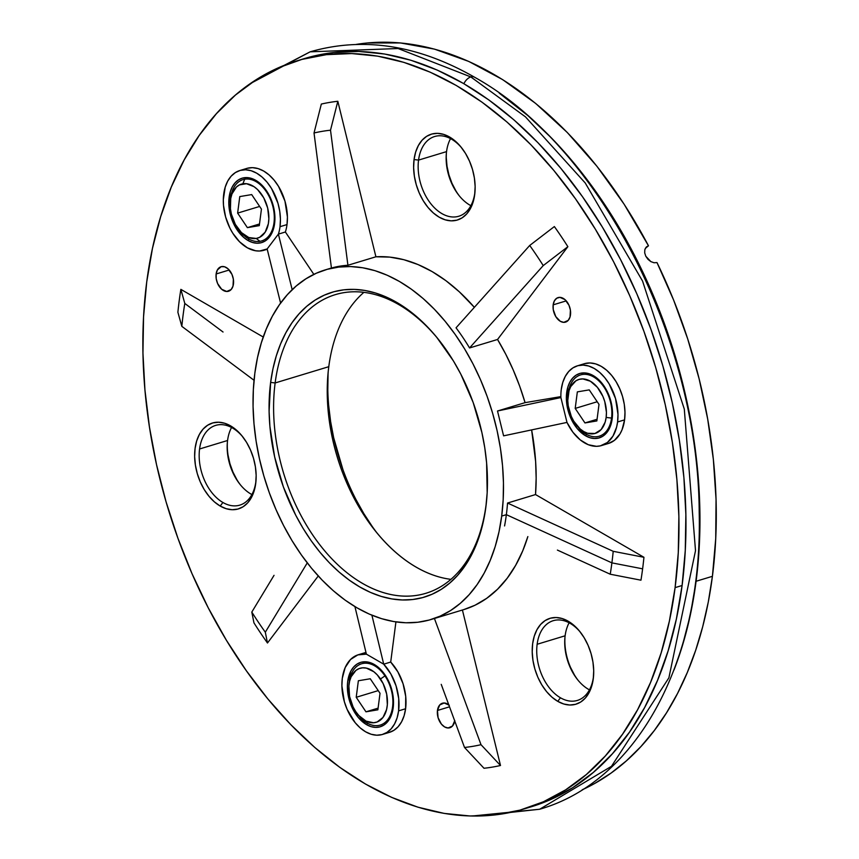 <?xml version="1.0" encoding="UTF-8"?>
<svg xmlns="http://www.w3.org/2000/svg" width="859" height="859" viewBox="0 0 859 859"><rect width="100%" height="100%" fill="white"/><g stroke="black" fill="none" stroke-linecap="round" stroke-linejoin="round"><path stroke-width="1.29" d="M247.961 240.466A33.641 21.84 73.1 0 1 229.128 197.248A33.641 21.84 73.1 0 1 255.778 180.336L264.175 187.659L270.714 198.45L274.375 211.056L274.934 217.445L273.409 229.17L271.38 234.067L268.609 238.04L265.184 240.96L261.254 242.71L256.959 243.215L252.482 242.453L247.961 240.466L243.602 237.32L235.989 228.097L230.792 216.167L228.805 203.368L230.33 191.632L232.359 186.747L235.13 182.763L238.555 179.842L242.485 178.103L246.78 177.598L251.268 178.35L255.778 180.336A33.641 21.84 73.1 0 1 264.636 188.228A33.641 21.84 73.1 0 1 274.794 221.762A33.641 21.84 73.1 0 1 247.961 240.466L248.992 239.113L247.961 240.466M366.546 724.642A33.641 21.84 73.1 0 1 347.712 681.423A33.641 21.84 73.1 0 1 374.352 664.522L382.76 671.845L389.288 682.626L392.95 695.232L393.508 701.62L393.186 707.741L389.965 718.242L387.184 722.226L383.769 725.146L379.839 726.886L375.544 727.39L371.056 726.639L366.546 724.642L358.139 717.319L351.61 706.538L347.949 693.932L347.39 687.544L347.712 681.423L350.934 670.922L353.715 666.938L357.129 664.018L361.059 662.278L365.354 661.774L369.842 662.525L374.352 664.522A33.641 21.84 73.1 0 1 383.211 672.404A33.641 21.84 73.1 0 1 393.379 705.948A33.641 21.84 73.1 0 1 366.546 724.642L367.577 723.289L366.546 724.642M585.527 435.76A33.641 21.84 73.1 0 1 566.693 392.552A33.641 21.84 73.1 0 1 593.333 375.641L601.74 382.964L608.269 393.744L611.93 406.35L612.488 412.739L610.974 424.464L608.945 429.36L606.164 433.344L602.75 436.265L598.82 438.004L594.525 438.509L590.036 437.757L585.527 435.76L577.119 428.448L570.591 417.657L568.357 411.472L566.371 398.662L567.896 386.937L569.914 382.04L572.695 378.057L576.11 375.147L580.05 373.397L584.335 372.892L588.823 373.654L593.333 375.641A33.641 21.84 73.1 0 1 602.202 383.522A33.641 21.84 73.1 0 1 612.36 417.066A33.641 21.84 73.1 0 1 585.527 435.76L586.557 434.407L585.527 435.76M247.242 168.289L252.557 167.666L258.119 168.6L263.702 171.059L269.103 174.957L274.107 180.132L278.531 186.382L284.963 201.146L287.421 216.994L287.013 224.575A41.651 27.048 -106.9 0 1 285.381 231.994L278.391 234.12L267.149 248.949L280.592 303.077L267.149 248.949L278.391 234.12A41.651 27.048 -106.9 0 0 280.023 226.69A41.651 27.048 73.1 0 1 278.391 234.12L292.178 289.676L278.391 234.12L285.381 231.994L313.836 274.375L285.381 231.994A41.651 27.048 -106.9 0 0 287.013 224.575L280.023 226.69L280.421 219.12L279.733 211.207L277.962 203.272L271.53 188.508L267.106 182.248L262.102 177.072L256.701 173.185L251.118 170.716L245.567 169.781L240.252 170.404L235.387 172.573L231.146 176.181L227.71 181.109L225.208 187.165L223.319 199.632L223.501 205.365L225.627 217.026L229.922 228.15L232.768 233.208L239.597 241.83L247.435 247.854L255.638 250.785L259.654 251.011L267.149 248.949A41.651 27.048 73.1 0 1 263.949 250.27A41.651 27.048 73.1 0 1 234.539 235.838A41.651 27.048 73.1 0 1 223.716 194.113A41.651 27.048 73.1 0 1 239.79 170.544A41.651 27.048 73.1 0 1 269.2 184.975A41.651 27.048 73.1 0 1 280.023 226.69L287.013 224.575A41.651 27.048 -106.9 0 0 276.201 182.849A41.651 27.048 -106.9 0 0 246.791 168.418L239.79 170.544M608.451 443.459L614.4 440.377L619.962 433.967L622.045 429.779L624.579 419.868L617.578 421.984L617.986 414.414L615.527 398.565L609.095 383.801L604.672 377.552L599.668 372.377L594.267 368.479L588.683 366.02L583.121 365.086L577.806 365.709L572.942 367.867L568.712 371.485L565.276 376.414L562.763 382.47L561.281 389.417A41.651 27.048 -106.9 0 0 560.895 397.567A41.651 27.048 73.1 0 1 561.281 389.417A41.651 27.048 73.1 0 1 577.355 365.837A41.651 27.048 73.1 0 1 606.765 380.269A41.651 27.048 73.1 0 1 617.578 421.984L624.579 419.868A41.651 27.048 -106.9 0 0 613.766 378.153A41.651 27.048 -106.9 0 0 584.345 363.722L577.355 365.837M389.063 732.459L393.937 730.3L398.168 726.682L401.604 721.753L404.117 715.697L405.598 708.75L398.597 710.865A41.651 27.048 73.1 0 1 382.534 734.445A41.651 27.048 73.1 0 1 353.113 720.014A41.651 27.048 73.1 0 1 342.301 678.299A41.651 27.048 73.1 0 1 358.375 654.719A41.651 27.048 73.1 0 1 366.385 654.15L357.838 654.891L350.526 659.508L345.178 667.583L342.301 678.299L341.893 685.869L344.362 701.717L347.122 709.384L355.207 722.741L360.211 727.906L365.612 731.804L371.195 734.262L376.757 735.207L382.072 734.574L386.937 732.416L391.167 728.808L394.603 723.869L397.116 717.813L398.597 710.865L405.598 708.75A41.651 27.048 -106.9 0 0 390.705 662.053L383.715 664.179A41.651 27.048 73.1 0 1 398.597 710.865L398.716 698.56L396.053 685.847L390.888 674.004L383.715 664.179L371.904 615.205L383.715 664.179L366.385 654.15L354.917 606.604L366.385 654.15L383.715 664.179L390.705 662.053L395.924 621.905L390.705 662.053L397.878 671.888L403.054 683.732L405.716 696.434L405.598 708.75A41.651 27.048 -106.9 0 1 389.524 732.33L382.534 734.445M439.239 340.411A156.048 101.319 -106.9 0 0 275.138 382.953L328.782 366.696A156.048 101.319 73.1 0 1 363.926 292.328A156.048 101.319 -106.9 0 0 328.782 366.696L275.138 382.953L270.639 382.405A159.248 103.391 73.1 0 1 438.681 339.702A159.248 103.391 73.1 0 1 486.785 498.445A159.248 103.391 73.1 0 1 485.883 506.939L486.054 504.974A156.048 101.319 -106.9 0 0 486.86 497.544A156.048 101.319 73.1 0 1 486.054 504.974A156.048 101.319 73.1 0 1 425.849 593.301A156.048 101.319 73.1 0 1 315.661 539.227A156.048 101.319 73.1 0 1 275.138 382.953A156.048 101.319 73.1 0 1 335.343 294.626A156.048 101.319 73.1 0 1 439.25 340.411M475.016 191.31A41.651 27.048 73.1 0 1 474.866 192.674A41.651 27.048 73.1 0 1 458.792 216.243A41.651 27.048 73.1 0 1 429.382 201.811A41.651 27.048 73.1 0 1 418.558 160.096L446.551 151.613A41.651 27.048 73.1 0 1 450.546 138.61A41.651 27.048 -106.9 0 0 446.551 151.613L418.558 160.096A41.651 27.048 73.1 0 1 434.633 136.517A41.651 27.048 73.1 0 1 461.97 148.253A41.651 27.048 -106.9 0 0 418.558 160.096L414.059 159.549A44.861 29.131 73.1 0 1 461.401 147.523A44.861 29.131 73.1 0 1 474.952 192.233A44.861 29.131 73.1 0 1 474.694 194.628L474.866 192.674A41.651 27.048 -106.9 0 0 475.016 191.321M232.564 428.04A41.651 27.048 -106.9 0 0 199.578 448.978A41.651 27.048 -106.9 0 0 222.9 502.483L220.194 506.058A44.861 29.131 73.1 0 1 195.079 448.43A44.861 29.131 73.1 0 1 230.609 425.881L232.564 428.04A41.651 27.048 73.1 0 1 242.99 437.124A41.651 27.048 -106.9 0 0 232.564 428.04L230.609 425.881L224.586 423.229L218.605 422.22L212.882 422.896L207.642 425.226L203.089 429.113L199.385 434.429L196.679 440.946L195.079 448.43L194.649 456.591L195.401 465.106L197.302 473.653L200.276 481.91L204.227 489.555L208.984 496.287L214.374 501.86L220.194 506.058L226.207 508.711L232.188 509.72L237.911 509.043L243.151 506.713L247.714 502.826L251.419 497.511L254.114 490.994L255.714 483.51L256.154 475.349L255.402 466.834L253.502 458.287L250.517 450.03L246.576 442.385L241.808 435.653L236.418 430.08L230.609 425.881A44.861 29.131 73.1 0 1 242.421 436.404A44.861 29.131 73.1 0 1 255.971 481.115A44.861 29.131 73.1 0 1 220.194 506.058L222.9 502.483A41.651 27.048 73.1 0 1 199.578 448.978A41.651 27.048 73.1 0 1 215.652 425.398A41.651 27.048 73.1 0 1 232.564 428.04M250.882 494A41.651 27.048 73.1 0 1 239.919 484.24A41.651 27.048 73.1 0 1 227.334 442.718A41.651 27.048 73.1 0 1 227.571 440.495A41.651 27.048 73.1 0 1 231.565 427.481A41.651 27.048 -106.9 0 0 227.571 440.495L199.578 448.978L227.571 440.495A41.651 27.048 -106.9 0 0 250.882 494A41.651 27.048 -106.9 0 0 251.891 494.559A41.651 27.048 73.1 0 1 250.882 494M227.41 441.837A44.861 29.131 -106.9 0 0 240.466 484.916M570.129 623.344A41.651 27.048 -106.9 0 0 537.143 644.271A41.651 27.048 -106.9 0 0 560.455 697.787L557.759 701.352A44.861 29.131 73.1 0 1 532.644 643.724A44.861 29.131 73.1 0 1 568.164 621.186L570.129 623.344A41.651 27.048 73.1 0 1 580.544 632.428A41.651 27.048 -106.9 0 0 570.129 623.344L568.164 621.186L562.151 618.534L556.17 617.524L550.447 618.19L545.207 620.52L540.644 624.418L536.939 629.722L534.244 636.24L532.644 643.724L532.215 651.884L532.956 660.399L534.856 668.957L537.841 677.214L541.793 684.848L546.549 691.592L551.94 697.164L557.759 701.352L563.772 704.004L569.753 705.014L575.476 704.337L580.716 702.018L585.28 698.12L588.973 692.816L591.679 686.287L593.279 678.803L593.709 670.654L592.957 662.128L591.056 653.581L588.082 645.324L584.131 637.679L579.374 630.946L573.984 625.373L568.164 621.186A44.861 29.131 73.1 0 1 579.986 631.698A44.861 29.131 73.1 0 1 593.526 676.42A44.861 29.131 73.1 0 1 557.759 701.352L560.455 697.787A41.651 27.048 73.1 0 1 537.143 644.271A41.651 27.048 73.1 0 1 553.217 620.692A41.651 27.048 73.1 0 1 570.129 623.344M588.447 689.305A41.651 27.048 73.1 0 1 577.473 679.533A41.651 27.048 73.1 0 1 564.889 638.012A41.651 27.048 73.1 0 1 565.125 635.789A41.651 27.048 73.1 0 1 569.12 622.786A41.651 27.048 -106.9 0 0 565.125 635.789L537.143 644.271L565.125 635.789A41.651 27.048 -106.9 0 0 588.447 689.305A41.651 27.048 -106.9 0 0 589.446 689.852A41.651 27.048 73.1 0 1 588.447 689.305M564.975 637.142A44.861 29.131 -106.9 0 0 578.032 680.221M256.036 480.192A41.651 27.048 73.1 0 1 255.885 481.545A41.651 27.048 73.1 0 1 239.811 505.124A41.651 27.048 73.1 0 1 222.9 502.483A41.651 27.048 -106.9 0 0 255.885 481.545A41.651 27.048 -106.9 0 0 256.036 480.202M593.601 675.485A41.651 27.048 73.1 0 1 593.44 676.849A41.651 27.048 73.1 0 1 577.377 700.429A41.651 27.048 73.1 0 1 560.455 697.787A41.651 27.048 -106.9 0 0 593.44 676.849A41.651 27.048 -106.9 0 0 593.601 675.496M675.099 587.62A390.909 253.813 73.1 0 1 524.28 808.888A390.909 253.813 73.1 0 1 248.24 673.424A390.909 253.813 73.1 0 1 146.728 281.935L152.451 248.423L160.654 216.715L171.274 187.112L184.202 159.892L199.309 135.314L216.457 113.624L235.473 95.027L256.186 79.704L278.38 67.797L301.863 59.421L326.388 54.665L351.728 53.569L377.638 56.136L403.87 62.363L430.166 72.167L456.279 85.47L481.953 102.135L506.95 121.999L531.012 144.881L553.926 170.554L575.466 198.762L595.405 229.256L613.584 261.727L629.797 295.861L643.917 331.327L655.782 367.802L665.296 404.911L672.35 442.31L676.892 479.644L678.878 516.538L678.277 552.648L675.099 587.62L669.376 621.121L661.172 652.829L650.553 682.443L637.625 709.663L622.517 734.241L605.37 755.931L586.353 774.528L565.641 789.851L543.446 801.758L519.963 810.134L495.439 814.89L470.098 815.986L444.189 813.409L417.957 807.192L391.661 797.377L365.547 784.084L339.874 767.42L314.877 747.555L290.814 724.674L267.901 699.001L246.372 670.782L226.422 640.299L208.243 607.828L192.029 573.694L177.91 538.217L166.045 501.753L156.531 464.644L149.477 427.234L144.935 389.911L142.948 353.017L143.55 316.907L146.728 281.935A390.909 253.813 73.1 0 1 297.547 60.667A390.909 253.813 73.1 0 1 573.587 196.131A390.909 253.813 73.1 0 1 675.099 587.62L682.1 585.505L675.099 587.62M524.28 808.888L531.281 806.773A390.909 253.813 -106.9 0 0 682.1 585.505A390.909 253.813 -106.9 0 0 580.577 194.005A390.909 253.813 -106.9 0 0 304.548 58.541L297.547 60.667M696.091 581.264A390.909 253.813 73.1 0 1 674.004 669.977L682.164 646.473L690.368 614.765L696.091 581.264L712.412 576.314L696.091 581.264A390.909 253.813 73.1 0 0 499.197 93.105L527.941 115.643L552.004 138.514L574.918 164.187L596.447 192.405L616.397 222.889L634.576 255.359L650.789 289.494L664.898 324.97L676.774 361.435L686.277 398.555L693.342 435.953L697.884 473.277L699.86 510.182L699.269 546.292L696.091 581.264M646.129 247.231L644.808 249.722L644.701 252.89L645.807 256.261L647.954 259.311L650.832 261.598L654 262.747L656.995 262.586A390.909 253.813 -106.9 0 1 712.412 576.314L708.288 601.998L702.705 626.683L695.693 650.231L687.297 672.511L677.568 693.396L666.552 712.766L654.311 730.526L640.921 746.557L626.458 760.795L610.985 773.132L594.611 783.515L582.144 789.829A390.909 253.813 -106.9 0 0 712.412 576.314L715.73 538.496L716.052 499.39L713.357 459.425L707.687 419.052L699.097 378.744L687.705 338.929L673.617 300.059L656.995 262.586L654 262.747L650.832 261.598L645.807 256.261L644.701 252.89L644.808 249.722L646.129 247.231L648.481 245.781A390.909 253.813 -106.9 0 0 356.26 44.4L367.265 42.971L400.509 42.95L434.514 49.135L468.756 61.429L502.655 79.629L535.672 103.434L567.262 132.469L596.908 166.249L624.128 204.227L648.481 245.781L645.302 248.412L648.481 245.781L646.591 246.791M643.939 557.287L613.208 551.317A317.218 205.956 73.1 0 1 611.898 562.87L642.618 568.83A342.848 222.599 -106.9 0 0 643.939 557.287L535.533 494.559A182.634 118.585 -106.9 0 0 531.624 429.908L535.629 461.519L536.156 478.238L535.533 494.559L643.939 557.287L613.208 551.317L507.54 503.041A182.634 118.585 73.1 0 1 506.359 514.67L611.898 562.87A317.218 205.956 -106.9 0 0 613.208 551.317L507.54 503.041L535.533 494.559L507.54 503.041A182.634 118.585 -106.9 0 1 506.359 514.67L501.688 516.076A182.634 118.585 73.1 0 1 431.229 619.457A182.634 118.585 73.1 0 1 302.261 556.17A182.634 118.585 73.1 0 1 254.833 373.257A182.634 118.585 73.1 0 1 325.293 269.876A182.634 118.585 73.1 0 1 454.261 333.174A182.634 118.585 73.1 0 1 501.688 516.076L506.359 514.67A182.634 118.585 73.1 0 1 504.566 525.944A182.634 118.585 -106.9 0 0 506.359 514.67L611.898 562.87A317.218 205.956 73.1 0 1 610.234 574.22A317.218 205.956 -106.9 0 0 611.898 562.87L642.618 568.83A342.848 222.599 -106.9 0 0 643.939 557.287M431.229 619.457L463.881 609.568A182.634 118.585 -106.9 0 0 527.856 536.585L522.744 550.812L515.647 565.351L507.207 578.225L497.533 589.242L486.752 598.293L474.995 605.241L463.806 609.589M553.164 304.848A12.821 8.322 73.1 0 1 558.103 297.59A12.821 8.322 73.1 0 1 567.155 302.035A12.821 8.322 73.1 0 1 570.483 314.866A12.821 8.322 73.1 0 1 565.544 322.125A12.821 8.322 73.1 0 1 556.492 317.68A12.821 8.322 73.1 0 1 553.164 304.848L566.253 300.875L553.164 304.848L553.25 309.605L555.773 316.595L560.336 321.309L563.762 322.35L568.196 320.386L570.032 317.003L570.397 310.099L569.002 305.299L564.975 299.598L559.885 297.354L556.75 298.213L554.388 300.843L553.164 304.848M454.722 720.926A12.821 8.322 73.1 0 1 449.837 727.756A12.821 8.322 73.1 0 1 440.785 723.31A12.821 8.322 73.1 0 1 437.456 710.479L449.515 706.817L437.456 710.479A12.821 8.322 73.1 0 1 442.406 703.22A12.821 8.322 73.1 0 1 448.774 704.82M216.135 273.978A12.821 8.322 73.1 0 1 221.074 266.719A12.821 8.322 73.1 0 1 230.126 271.165A12.821 8.322 73.1 0 1 233.455 283.996A12.821 8.322 73.1 0 1 228.515 291.255A12.821 8.322 73.1 0 1 219.464 286.809A12.821 8.322 73.1 0 1 216.135 273.978L229.213 270.005L216.135 273.978L216.221 278.735L217.617 283.545L221.643 289.247L226.733 291.48L231.168 289.515L233.004 286.133L233.369 279.229L231.973 274.429L227.946 268.727L224.564 266.773L221.214 266.677L217.359 269.973L216.135 273.978M455.861 190.784L451.909 183.139L448.935 174.882L447.034 166.335L446.283 157.809M236.88 479.655L232.929 472.021L229.954 463.763L228.054 455.206M574.446 674.959L570.494 667.314M372.484 526.835L363.872 513.661L356.023 499.637M342.913 469.572L333.679 437.779L330.629 421.629L328.675 405.502M327.816 389.567L328.074 373.966M347.916 265.259A182.634 118.585 -106.9 0 0 331.434 268.04A182.634 118.585 73.1 0 1 347.916 265.259L330.511 130.203A317.218 205.956 -106.9 0 0 314.029 132.984L331.434 268.04L314.029 132.984A317.218 205.956 73.1 0 1 330.511 130.203L337.823 101.276A342.848 222.599 -106.9 0 0 321.33 104.057L314.029 132.984L321.33 104.057A342.848 222.599 -106.9 0 1 337.823 101.276L330.511 130.203L347.916 265.259L375.909 256.787L347.916 265.259M474.361 307.339A182.634 118.585 -106.9 0 0 375.909 256.787L337.823 101.276L375.909 256.787L389.728 257.099L403.827 259.697L418.011 264.551L432.109 271.573L445.939 280.7L459.307 291.802L474.361 307.339M469.562 347.949A182.634 118.585 -106.9 0 0 456.043 327.816A182.634 118.585 73.1 0 1 469.562 347.949L543.232 265.592A317.218 205.956 -106.9 0 0 529.713 245.459L456.043 327.816L529.713 245.459A317.218 205.956 73.1 0 1 543.232 265.592L567.874 246.694A342.848 222.599 -106.9 0 0 554.366 226.561L529.713 245.459L554.366 226.561A342.848 222.599 -106.9 0 1 567.874 246.694L543.232 265.592L469.562 347.949L497.544 339.477L469.562 347.949M525.074 402.646A182.634 118.585 -106.9 0 0 497.544 339.477L567.874 246.694L497.544 339.477L505.801 354.305L513.177 369.875L519.631 386.035L525.074 402.646L560.873 396.622L525.074 402.646L497.511 410.999L525.074 402.646M503.599 435.846L497.511 410.999L560.895 397.567L497.511 410.999L503.599 435.846L566.983 422.413L572.921 432.249L580.222 439.894L588.286 444.726L596.447 446.326L600.344 445.875L607.399 442.492L612.972 436.082L616.601 427.159L617.578 421.984A41.651 27.048 73.1 0 1 601.515 445.563A41.651 27.048 73.1 0 1 566.983 422.413L503.599 435.846M449.268 705.228L444.178 702.984L439.744 704.96L437.456 710.479L438.09 717.684L441.429 724.148L444.629 726.939L448.065 727.981L452.5 726.016L454.787 720.497M414.059 159.549L413.63 167.709L414.382 176.224L416.282 184.771L419.267 193.028L423.208 200.673L427.965 207.416L433.365 212.978L439.174 217.177L445.187 219.829L451.168 220.838L456.891 220.162L462.142 217.832L466.695 213.945L470.399 208.63L473.094 202.112L474.694 194.628L475.134 186.467L474.383 177.953L472.482 169.406L469.497 161.148L465.557 153.503L460.789 146.771L455.399 141.198L449.59 137.01L443.577 134.358L437.585 133.349L431.862 134.015L426.622 136.345L422.07 140.232L418.365 145.547L415.659 152.064L414.059 159.549L418.558 160.096A41.651 27.048 -106.9 0 0 441.88 213.601A41.651 27.048 -106.9 0 0 474.866 192.674L474.694 194.628A44.861 29.131 73.1 0 1 439.174 217.177A44.861 29.131 73.1 0 1 414.059 159.549M263.23 337.018L180.862 289.365A342.848 222.599 -106.9 0 0 177.888 312.268L181.829 326.356L254.039 380.279L181.829 326.356A317.218 205.956 73.1 0 1 184.803 303.452A317.218 205.956 -106.9 0 0 181.829 326.356L177.888 312.268A342.848 222.599 -106.9 0 1 180.862 289.365L184.803 303.452L180.862 289.365L263.23 337.018M253.953 622.861A342.848 222.599 -106.9 0 0 267.471 642.994L318.259 575.981L267.471 642.994L265.313 632.213L307.264 562.892L265.313 632.213A317.218 205.956 73.1 0 1 251.805 612.08A317.218 205.956 -106.9 0 0 265.313 632.213L267.471 642.994A342.848 222.599 -106.9 0 1 253.953 622.861L251.805 612.08L253.953 622.861M358.375 654.719L365.365 652.593A41.651 27.048 -106.9 0 1 365.966 652.421L365.333 652.604M484.004 768.268A342.848 222.599 -106.9 0 0 500.496 765.498L462.41 610.008L500.496 765.498L481.008 744.689L434.429 618.48L481.008 744.689A317.218 205.956 73.1 0 1 464.515 747.47A317.218 205.956 -106.9 0 0 481.008 744.689L500.496 765.498A342.848 222.599 -106.9 0 1 484.004 768.268L464.515 747.47L484.004 768.268M640.964 580.19A342.848 222.599 -106.9 0 0 642.618 568.83A342.848 222.599 -106.9 0 1 640.964 580.19L610.234 574.22L640.964 580.19M601.515 445.563L608.505 443.448A41.651 27.048 -106.9 0 0 624.579 419.868L624.976 412.299L624.289 404.385L622.517 396.45L619.747 388.783L616.086 381.686L611.672 375.426L606.658 370.25L601.268 366.363L595.674 363.894L590.122 362.96L584.807 363.582M274.042 575.326L251.805 612.08L274.042 575.326M441.225 684.355L464.515 747.47L441.225 684.355M557.394 550.082L610.234 574.22L557.394 550.082M223.039 332.014L184.803 303.452L223.039 332.014M254.833 373.257L257.507 357.602L261.34 342.795L266.301 328.954L272.335 316.241L279.4 304.762L287.411 294.626L296.291 285.94L305.976 278.778L316.348 273.216L327.311 269.296L338.768 267.074L350.612 266.558L362.713 267.772L374.975 270.671L387.259 275.256L399.456 281.473L411.45 289.258L423.133 298.535L434.375 309.229L445.08 321.223L455.141 334.398L464.461 348.647L472.955 363.819L480.525 379.764L487.117 396.343L492.669 413.372L497.114 430.713L500.41 448.194L502.536 465.632L503.46 482.865L503.181 499.745L501.688 516.076L499.025 531.732L495.192 546.549L490.221 560.379L484.186 573.103L477.132 584.582L469.111 594.718L460.231 603.405L450.556 610.566L440.184 616.128L429.21 620.037L417.753 622.26L405.91 622.775L393.809 621.572L381.557 618.663L369.263 614.088L357.065 607.871L345.071 600.087L333.389 590.799L322.146 580.115L311.441 568.121L301.38 554.935L292.06 540.698L283.577 525.525L275.997 509.57L269.404 493.002L263.853 475.961L259.418 458.62L256.111 441.15L253.996 423.712L253.072 406.468L253.351 389.599L254.833 373.257M270.639 382.405L269.103 411.364L269.909 426.397L274.633 456.838L283.341 486.817L295.7 515.164L303.098 528.392L311.226 540.816L319.999 552.305L329.33 562.763L339.144 572.083L349.323 580.179L359.781 586.965L370.422 592.388L381.128 596.382L391.822 598.916L402.377 599.969L412.696 599.518L422.692 597.585L432.249 594.17L441.29 589.317L449.729 583.078L457.482 575.498L464.461 566.661L470.625 556.653L475.886 545.562L480.213 533.503L483.553 520.586L485.883 506.939L487.182 492.69L486.613 462.947L484.766 447.743L481.888 432.507L473.18 402.527L460.821 374.17L453.423 360.941L436.522 337.029L427.191 326.57L417.388 317.25L407.209 309.154L396.74 302.368L386.11 296.956L375.394 292.962L364.71 290.428L354.155 289.376L343.825 289.816L333.84 291.759L324.272 295.174L315.232 300.016L306.792 306.266L299.039 313.836L292.06 322.673L285.907 332.691L280.635 343.783L276.308 355.841L272.969 368.758L270.639 382.405L275.138 382.953A156.048 101.319 -106.9 0 0 362.487 583.401A156.048 101.319 -106.9 0 0 486.054 504.974L485.883 506.939A159.248 103.391 73.1 0 1 359.781 586.965A159.248 103.391 73.1 0 1 270.639 382.405M531.109 806.816L550.436 799.643L572.642 787.735L593.344 772.402L612.37 753.805L629.518 732.115L644.626 707.537L657.554 680.317L668.173 650.714L676.377 619.006L682.1 585.505L685.267 550.522L685.869 514.423L683.893 477.518L679.351 440.195L672.286 402.796L662.783 365.676L650.907 329.212L636.798 293.735L620.574 259.601L602.406 227.13L582.456 196.647L560.927 168.428L538.013 142.755L513.95 119.873L488.954 100.009L463.28 83.344L437.167 70.051L410.87 60.237L384.639 54.02L358.729 51.443L333.389 52.539L304.365 58.595M328.782 366.696A156.048 101.319 -106.9 0 0 450.9 579.342A156.048 101.319 73.1 0 1 375.029 530.561A156.048 101.319 73.1 0 1 327.891 375.018A156.048 101.319 73.1 0 1 328.782 366.696M446.551 151.613A41.651 27.048 -106.9 0 0 470.872 205.677A41.651 27.048 73.1 0 1 458.899 195.358A41.651 27.048 73.1 0 1 446.315 153.836A41.651 27.048 73.1 0 1 446.551 151.613M446.39 152.966A44.861 29.131 -106.9 0 0 459.447 196.045M328.213 371.528A168.858 109.641 -106.9 0 0 377.241 533.289M560.895 397.567L566.983 422.413L560.895 397.567M254.361 80.875L310.153 51.819L398.093 48.523L470.829 76.934A9.61 6.002 -59.9 0 1 474.544 77.213A9.61 6.002 120.1 0 0 470.829 76.934L525.483 116.878L585.215 182.956L642.543 281.043L684.301 409.088L695.511 550.683L668.893 677.815L611.49 766.292L539.667 809.242L477.142 816.05M539.667 809.242L611.49 766.292L668.893 677.815L695.511 550.683L684.301 409.088L642.543 281.043L585.215 182.956L525.483 116.878L470.829 76.934A9.61 6.002 120.1 0 0 463.892 83.71A9.61 6.002 -59.9 0 1 470.829 76.934L398.093 48.523L310.153 51.819C363.282 36.518 418.075 44.979 474.533 77.203C599.732 146.567 698.528 338.983 699.205 512.383C702.866 658.402 638.731 780.852 539.667 809.242L472.139 816.029M238.834 229.697L240.176 231.382A32.041 20.809 -106.9 0 0 259.944 241.325L256.229 238.448A28.197 18.307 73.1 0 1 238.834 229.697A28.197 18.307 73.1 0 1 230.319 201.586A28.197 18.307 73.1 0 1 242.839 183.783L244.729 179.198A32.041 20.809 -106.9 0 0 230.502 199.438L230.319 201.586M230.427 200.555A32.041 20.809 73.1 0 1 243.043 179.595A32.041 20.809 73.1 0 1 244.729 179.198A32.041 20.809 73.1 0 1 272.614 205.505A32.041 20.809 73.1 0 1 261.63 240.928A32.041 20.809 73.1 0 1 259.944 241.325A32.041 20.809 73.1 0 1 239.5 230.502M256.229 238.448L259.643 237.32L265.184 232.145L268.341 223.759L268.856 218.755L267.675 208.061L263.734 197.828L257.636 189.624L254.049 186.693L246.512 183.708L239.436 184.9L236.408 187.026L231.973 193.941L230.738 198.461L230.437 208.769L231.393 214.159L235.345 224.392L241.443 232.596L248.777 237.535L256.229 238.448L259.944 241.325A32.041 20.809 -106.9 0 0 272.947 206.794A32.041 20.809 -106.9 0 0 244.729 179.198L242.839 183.783A28.197 18.307 73.1 0 1 267.675 208.061A28.197 18.307 73.1 0 1 256.229 238.448M261.437 209.113L259.289 225.638L247.392 227.646L237.632 213.107L239.779 196.582L251.687 194.585L261.437 209.113L259.289 225.638L247.392 227.646L259.504 223.974L247.392 227.646L237.632 213.107L259.643 206.439L237.632 213.107L239.779 196.582L251.687 194.585L261.437 209.113M349.001 684.73A32.041 20.809 73.1 0 1 361.628 663.771A32.041 20.809 73.1 0 1 384.961 675.904L380.483 678.986A28.197 18.307 73.1 0 1 383.629 716.524A28.197 18.307 73.1 0 1 357.419 713.872A28.197 18.307 73.1 0 1 355.755 711.596L358.89 715.601L366.095 721.152L373.611 722.763L377.122 721.989L382.985 717.437L386.582 709.513L387.345 704.638L386.657 694.029L383.146 683.614L377.337 674.97L373.848 671.749L366.342 668.098L362.627 667.819L359.116 668.592L355.948 670.385L351.127 676.752L349.656 681.069L348.883 685.933L349.581 696.542L353.092 706.968L355.755 711.596A28.197 18.307 73.1 0 1 348.904 685.772A28.197 18.307 73.1 0 1 360.887 668.055A28.197 18.307 73.1 0 1 380.483 678.986L384.961 675.904A32.041 20.809 73.1 0 1 380.204 725.103A32.041 20.809 73.1 0 1 358.074 714.677A32.041 20.809 -106.9 0 0 358.761 715.558A32.041 20.809 -106.9 0 0 388.536 718.575A32.041 20.809 -106.9 0 0 384.961 675.904L385.594 675.722L384.961 675.904A32.041 20.809 -106.9 0 0 362.702 663.492A32.041 20.809 -106.9 0 0 349.076 683.624L348.904 685.772M358.364 680.757L370.261 678.76L380.022 693.288L377.874 709.813L365.966 711.821L356.217 697.293L358.364 680.757L370.261 678.76L380.022 693.288L377.874 709.813L365.966 711.821L378.089 708.149L365.966 711.821L356.217 697.293L378.228 690.615L356.217 697.293L358.364 680.757M567.982 395.859A32.041 20.809 73.1 0 1 568.239 393.035L568.046 395.387A28.197 18.307 73.1 0 1 590.369 381.213A28.197 18.307 73.1 0 1 606.153 417.431L611.554 418.086A32.041 20.809 -106.9 0 0 593.612 376.929A32.041 20.809 -106.9 0 0 568.239 393.035A32.041 20.809 73.1 0 1 580.609 374.9A32.041 20.809 73.1 0 1 603.233 386.002A32.041 20.809 73.1 0 1 611.554 418.086L612.284 417.871L611.554 418.086A32.041 20.809 73.1 0 1 599.195 436.222A32.041 20.809 73.1 0 1 577.055 425.796A32.041 20.809 -106.9 0 0 577.742 426.676A32.041 20.809 -106.9 0 0 611.554 418.086L606.153 417.431L606.433 412.309L604.757 401.582L602.889 396.386L597.413 387.345L590.369 381.213L582.831 378.916L579.234 379.334L575.938 380.795L570.741 386.582L569.045 390.684L567.767 400.509L568.239 405.867L571.31 416.432L573.791 421.232L580.169 428.974L583.83 431.605L587.61 433.269L594.965 433.484L601.128 429.575L605.155 422.134L606.153 417.431A28.197 18.307 73.1 0 1 576.4 424.99A28.197 18.307 73.1 0 1 567.885 396.89A28.197 18.307 73.1 0 1 568.046 395.387L568.239 393.035A32.041 20.809 -106.9 0 0 568.057 394.743L567.885 396.89M584.958 422.939L575.197 408.412L577.345 391.876L589.242 389.879L599.002 404.406L596.855 420.942L584.958 422.939L575.197 408.412L597.209 401.744L575.197 408.412L577.345 391.876L589.242 389.879L599.002 404.406L596.855 420.942L584.958 422.939L597.069 419.267L584.958 422.939M267.235 249.271L263.949 250.27M325.378 269.855L331.424 268.019M310.153 51.819L250.194 83.667M358.761 715.558L357.419 713.872M577.742 426.676L576.4 424.99"/></g></svg>
